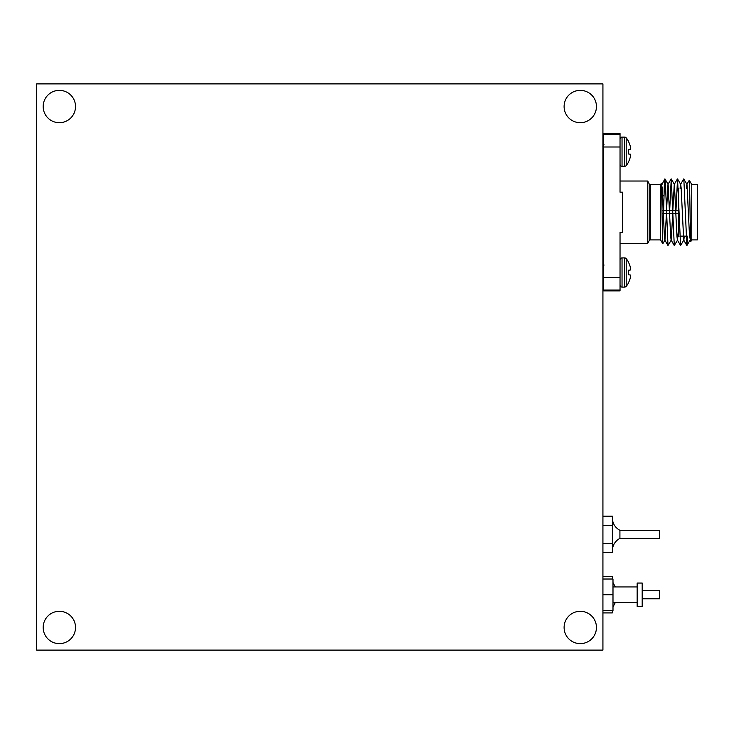 <?xml version="1.0" encoding="UTF-8"?>
<svg xmlns="http://www.w3.org/2000/svg" width="734" height="734" viewBox="0 0 734 734"><rect width="100%" height="100%" fill="white"/><g stroke="black" fill="none" stroke-linecap="round" stroke-linejoin="round"><path stroke-width="1.1" d="M596.448 106.531A16.166 16.166 0 0 1 580.282 122.706A16.166 16.166 0 0 1 564.107 106.531A16.166 16.166 0 0 1 580.282 90.365A16.166 16.166 0 0 1 596.448 106.531M596.448 627.469A16.166 16.166 0 0 1 580.282 643.635A16.166 16.166 0 0 1 564.107 627.469A16.166 16.166 0 0 1 580.282 611.294A16.166 16.166 0 0 1 596.448 627.469M75.519 627.469A16.166 16.166 0 0 1 59.353 643.635A16.166 16.166 0 0 1 43.178 627.469A16.166 16.166 0 0 1 59.353 611.294A16.166 16.166 0 0 1 75.519 627.469M75.519 106.531A16.166 16.166 0 0 1 59.353 122.706A16.166 16.166 0 0 1 43.178 106.531A16.166 16.166 0 0 1 59.353 90.365A16.166 16.166 0 0 1 75.519 106.531M602.926 650.113L602.926 83.887L36.7 83.887L36.7 650.113L602.926 650.113M666.426 213.741L664.967 240.073L662.811 243.752L660.591 239.917L660.591 184.546L650.26 184.546A1.257 1.257 0 0 1 649.14 183.849L647.727 181.023L620.037 181.023M660.591 239.917L650.26 239.917A1.257 1.257 0 0 0 649.14 240.605L647.727 243.44L647.727 181.023M662.811 243.752C662.307 245.184 661.784 181.059 661.233 183.436L662.279 188.069L664.371 236.394L664.83 240.073L667.986 245.532L665.426 183.353L664.958 178.931L664.371 183.353L663.619 210.722M660.591 184.546L661.233 183.436M691.767 184.546L697.3 184.546L697.3 239.917L691.767 239.917L691.767 184.546L689.281 180.243C689.776 178.802 690.299 243.899 690.85 241.495L689.538 236.394L686.987 184.39L683.721 178.931L680.556 184.39L680.088 188.326M691.767 239.917L690.85 241.495M679.867 236.137L686.152 236.137M678.427 236.137L678.427 188.326L678.427 236.137M602.926 231.109L603.687 231.109M602.926 193.354L603.687 193.354M622.56 192.18L620.037 192.18L620.037 133.588L603.687 133.588L603.687 290.875L620.037 290.875L620.037 232.283L622.56 232.283L622.56 192.18M647.727 243.44L620.037 243.44M661.995 210.722L678.427 210.722L678.427 213.741L662.04 213.741M690.556 236.88L690.134 240.073L686.859 245.532L683.831 178.931M689.281 180.243L686.85 184.39L686.382 188.326M684.317 236.137L683.84 240.073L680.574 245.532L677.537 178.931L675.95 210.722M686.859 245.532L683.703 240.073L681.152 188.069L680.693 184.39L677.537 178.931M678.427 228.531L677.546 240.073L674.28 245.532L671.243 178.931L669.656 210.722M680.574 245.532L677.418 240.073L676.959 236.394L674.408 184.39L671.243 178.931M677.427 178.931L674.271 184.39L672.812 210.722M672.711 213.741L671.261 240.073L667.986 245.532M674.28 245.532L671.124 240.073L670.665 236.394L668.114 184.39L664.958 178.931M671.133 178.931L667.977 184.39L666.518 210.722M664.839 178.931L661.444 185.546M687.685 236.137L686.978 245.532M663.573 213.741L663.518 217.714M661.756 197.079L663.866 195.216M603.687 290.058L620.037 290.058M603.687 134.405L620.037 134.405M620.037 146.993L603.687 146.993M603.687 277.47L620.037 277.47M637.158 583.044L637.158 606.449L642.186 606.449L642.186 583.044L637.158 583.044M602.926 579.025L612.991 579.025L612.991 610.477L602.926 610.477M602.926 594.751L612.991 594.751M642.186 598.779L659.554 598.779L659.554 590.723L642.186 590.723M612.367 610.477L612.367 612.908L602.926 612.908M602.926 576.585L612.367 576.585L612.367 579.025M628.57 149.415L630.258 149.268L628.57 149.415L628.57 154.002L630.258 154.149L628.57 154.002L628.57 149.415L630.304 149.222A21.864 8.34 -5.4 0 0 630.579 148.442A21.864 8.34 -5.4 0 1 630.304 149.222M628.57 141.699A22.002 21.919 -90 0 1 630.258 146.149A22.002 21.919 -90 0 0 628.57 141.699L628.57 141.442A22.011 22.011 0 0 0 626.203 137.845L626.203 142.075M626.203 161.342L626.203 165.563A1.991 1.991 0 0 1 624.652 166.306L624.652 137.111L622.037 137.111A1.991 1.991 0 0 0 620.037 139.102M628.57 161.709A22.002 21.919 -90 0 0 630.258 157.269A22.002 21.919 -90 0 1 628.57 161.709L628.57 161.975A22.011 22.011 0 0 1 626.203 165.563L626.203 137.845A1.991 1.991 0 0 0 624.652 137.111M630.304 146.341A21.864 20.13 -12.9 0 1 630.579 148.167L630.579 148.167A21.864 20.13 -12.9 0 0 630.304 146.341L630.258 146.149M630.304 154.195A21.864 8.34 -174.6 0 1 630.579 154.975L630.579 155.25A21.864 20.13 -167.1 0 1 630.304 157.076A21.864 20.13 -167.1 0 0 630.579 155.25L630.579 154.975A21.864 8.34 -174.6 0 0 630.304 154.195L628.57 154.002L630.258 154.149M624.652 166.306L622.037 166.306A1.991 1.991 0 0 1 620.037 164.306M602.926 147.718L603.687 155.324M602.926 146.204L603.687 151.296M602.926 157.177L603.33 151.709M602.926 159.26L603.559 154.094M603.495 149.323L603.687 146.754M628.57 270.213L630.258 270.057L628.57 270.213L628.57 274.8L628.57 270.213L630.304 270.02A21.864 8.34 -5.4 0 0 630.579 269.231A21.864 8.34 -5.4 0 1 630.304 270.02M628.57 282.507A22.002 21.919 -90 0 0 630.258 278.058A22.002 21.919 -90 0 1 628.57 282.507L628.57 282.773A22.011 22.011 0 0 1 626.203 286.361A1.991 1.991 0 0 1 624.652 287.095L624.652 257.909L622.037 257.909A1.991 1.991 0 0 0 620.037 259.9M628.57 262.497A22.002 21.919 -90 0 1 630.258 266.947A22.002 21.919 -90 0 0 628.57 262.497L628.57 262.24A22.011 22.011 0 0 0 626.203 258.643A1.991 1.991 0 0 0 624.652 257.909M630.304 267.139A21.864 20.13 -12.9 0 1 630.579 268.965L630.579 268.965A21.864 20.13 -12.9 0 0 630.304 267.139L630.258 266.947M630.304 274.984A21.864 8.34 -174.6 0 1 630.579 275.773L630.579 276.039A21.864 20.13 -167.1 0 1 630.304 277.874A21.864 20.13 -167.1 0 0 630.579 276.039L630.579 275.773A21.864 8.34 -174.6 0 0 630.304 274.984L628.57 274.8M624.652 287.095L622.037 287.095A1.991 1.991 0 0 1 620.037 285.104M602.926 268.516L603.687 276.122M602.926 266.993L603.687 272.094M602.926 277.975L603.33 272.507M602.926 280.049L603.559 274.892M603.495 270.112L603.687 267.543M626.203 286.361L626.203 258.643M619.918 538.38L619.918 530.324L659.554 530.324L659.554 538.38L619.918 538.38C615.303 540.921 612.789 544.83 612.367 550.078M602.926 516.195L612.367 516.195L612.367 552.509L602.926 552.509M612.367 543.435L602.926 543.435M612.367 525.269L602.926 525.269M649.14 240.605L649.14 183.849M650.26 184.546L650.26 239.917M622.037 166.306L622.037 137.111M622.037 287.095L622.037 257.909M612.991 586.952L637.158 586.952M612.991 602.55L637.158 602.55M612.991 582.557L615.312 586.952M615.312 602.55L612.991 606.945M603.687 158.012L602.99 159.214M604.064 144.203L602.862 146.268M603.687 278.81L602.99 280.003M604.064 265.002L602.862 267.057M612.367 518.626C612.78 523.874 615.303 527.774 619.918 530.324"/></g></svg>

